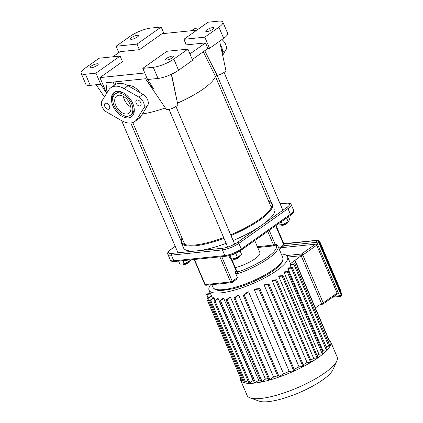 <?xml version="1.0" encoding="UTF-8"?>
<svg xmlns="http://www.w3.org/2000/svg" width="423" height="423" viewBox="0 0 423 423"><rect width="100%" height="100%" fill="white"/><g stroke="black" fill="none" stroke-linecap="round" stroke-linejoin="round"><path stroke-width="0.63" d="M219.637 41.195L225.882 70.334A6.276 1.623 156.9 0 1 223.143 73.01A6.276 1.623 156.9 0 1 217.189 75.379L204.743 50.718M147.701 79.413L153.739 89.063C152.084 87.714 149.356 84.277 145.554 78.741L105.935 82.792L107.024 92.695M171.32 74.326L177.76 104.365A6.276 1.623 156.9 0 1 172.6 108.246A6.276 1.623 156.9 0 1 166.228 109.282L145.554 78.741M106.585 93.404L100.838 84.209L90.242 85.372L85.483 74.221A15.688 4.061 156.9 0 1 81.121 73.258A15.688 4.061 156.9 0 1 85.092 68.172L99.183 58.205L120.106 56.063L122.485 61.642L99.934 77.589L144.793 72.999M113.216 82.046L114.422 85.187M203.278 51.749L215.46 76.33L217.189 75.379M223.661 38.35A15.688 4.061 -23.1 0 0 227.627 33.264L222.873 22.112A15.688 4.061 156.9 0 1 218.903 27.199L204.806 37.166L209.565 48.317L223.661 38.35L218.903 27.199M192.322 59.5L207.889 48.492L209.565 48.317M178.559 70.244L192.65 60.278L187.897 49.126L173.8 59.093A15.688 4.061 156.9 0 1 153.274 67.283L142.81 68.357L147.569 79.508L158.028 78.435A15.688 4.061 -23.1 0 0 178.559 70.244L173.8 59.093M115.802 84.299L114.871 81.882M142.488 113.914A48.322 12.505 -23.1 0 0 165.319 107.939M81.121 73.258L85.88 84.41A15.688 4.061 -23.1 0 0 90.242 85.372M177.496 103.127L171.537 74.226M177.718 103.022A48.322 12.505 -23.1 0 0 215.46 76.33M204.806 37.166L183.883 39.307L186.263 44.886L205.515 42.913L207.889 48.492M205.515 42.913L189.943 53.927M112.856 56.809L120.148 51.648L139.4 49.681L161.951 33.729L196.817 30.165M106.644 93.314L99.934 77.589M183.883 39.307L208.047 22.218L218.506 21.15A15.688 4.061 156.9 0 1 222.873 22.112M142.81 68.357L166.974 51.268L187.897 49.126M161.179 27.014L137.02 44.103L116.098 46.244L130.189 36.278A15.688 4.061 156.9 0 1 150.72 28.087L161.179 27.014L163.955 33.528M130.77 106.892A10.575 6.535 54.7 0 1 123.315 96.354M137.29 35.31A4.394 1.137 156.9 0 1 138.511 35.58A4.394 1.137 156.9 0 1 134.916 38.345A4.394 1.137 156.9 0 1 130.432 39.022A4.394 1.137 156.9 0 1 132.674 36.907A4.394 1.137 156.9 0 1 137.29 35.31M116.098 46.244L118.805 52.6M137.02 44.103L139.4 49.681M97.02 63.788A4.394 1.137 156.9 0 1 98.242 64.058A4.394 1.137 156.9 0 1 94.646 66.823A4.394 1.137 156.9 0 1 90.162 67.506A4.394 1.137 156.9 0 1 92.404 65.385A4.394 1.137 156.9 0 1 97.02 63.788M120.106 56.063L95.947 73.153L100.7 84.304M95.947 73.153L85.483 74.221M212.61 27.601A4.394 1.137 156.9 0 1 213.832 27.87A4.394 1.137 156.9 0 1 210.236 30.641A4.394 1.137 156.9 0 1 205.752 31.318A4.394 1.137 156.9 0 1 207.994 29.198A4.394 1.137 156.9 0 1 212.61 27.601M172.341 56.079A4.394 1.137 156.9 0 1 173.562 56.349A4.394 1.137 156.9 0 1 169.967 59.12A4.394 1.137 156.9 0 1 165.483 59.796A4.394 1.137 156.9 0 1 167.73 57.676A4.394 1.137 156.9 0 1 172.341 56.079M221.895 39.598A7.529 4.658 54.7 0 1 225.829 50.168L222.662 55.323M191.439 30.715L193.004 29.61A20.711 12.806 54.7 0 1 199.656 28.156M222.059 52.505A7.529 4.658 -125.3 0 0 220.483 45.145M139.897 92.552A13.087 8.09 -125.3 0 0 127.915 85.642M130.369 115.294A13.087 8.09 -125.3 0 0 129.417 99.944A13.087 8.09 -125.3 0 0 115.257 93.932A13.087 8.09 -125.3 0 0 114.088 105.507A13.087 8.09 -125.3 0 0 130.369 115.294L131.574 114.443A13.087 8.09 -125.3 0 0 133.969 107.289M124.008 93.203A13.087 8.09 -125.3 0 0 116.468 93.076L115.257 93.932M122.829 115.167A14.969 9.253 -125.3 0 0 132.034 116.367M114.802 92.008A14.969 9.253 -125.3 0 0 112.867 101.081M112.835 105.634A14.969 9.253 54.7 0 1 114.173 92.394A14.969 9.253 54.7 0 1 130.369 99.268A14.969 9.253 54.7 0 1 131.458 116.833A14.969 9.253 54.7 0 1 112.835 105.634M124.045 88.576L138.95 97.179A7.529 4.658 54.7 0 1 143.683 108.262L137.047 119.064A20.711 12.806 54.7 0 1 134.773 121.523A20.711 12.806 54.7 0 1 121.581 120.65L106.675 112.047A7.529 4.658 54.7 0 1 101.943 100.965L108.579 90.162A20.711 12.806 54.7 0 1 110.858 87.704A20.711 12.806 54.7 0 1 124.045 88.576L128.069 85.732A20.711 12.806 -125.3 0 0 114.882 84.859L110.858 87.704M136.206 103.244A3.453 2.136 54.7 0 1 136.513 100.188A3.453 2.136 54.7 0 1 140.246 101.774A3.453 2.136 54.7 0 1 140.499 105.824A3.453 2.136 54.7 0 1 136.206 103.244M104.819 106.453A3.453 2.136 54.7 0 1 105.126 103.402A3.453 2.136 54.7 0 1 108.864 104.989A3.453 2.136 54.7 0 1 109.113 109.039A3.453 2.136 54.7 0 1 104.819 106.453M115.765 105.332A10.575 6.535 54.7 0 1 116.706 95.979A10.575 6.535 54.7 0 1 128.153 100.838A10.575 6.535 54.7 0 1 128.92 113.248A10.575 6.535 54.7 0 1 115.765 105.332M134.773 121.523L138.797 118.673A20.711 12.806 -125.3 0 0 141.076 116.219L147.706 105.417A7.529 4.658 -125.3 0 0 142.979 94.329L128.069 85.732M315.346 307.928L321.559 303.534L301.155 255.693L287.698 257.073M281.258 247.693L315.357 244.203A1.253 0.777 54.7 0 1 316.668 245.229L337.073 293.07A1.253 0.777 54.7 0 1 336.962 294.181L323.093 303.989A1.253 0.777 -125.3 0 0 323.204 302.879A1.253 0.323 156.9 0 1 321.559 303.534A1.253 0.931 -95.8 0 0 322.495 304.211L320.28 304.438M337.073 293.07L323.204 302.879L302.799 255.037A1.253 0.777 -125.3 0 0 301.488 254.012A1.253 0.931 84.2 0 0 301.155 255.693L290.495 263.64A42.675 11.046 -23.1 0 0 290.421 263.45L287.566 256.756A42.675 11.046 156.9 0 1 265.75 277.351A42.675 11.046 156.9 0 1 220.933 292.864A42.675 11.046 156.9 0 1 209.062 290.241A42.675 11.046 156.9 0 1 210.591 284.795M295.043 260.33L329.48 341.065L328.243 342.033M281.258 253.964A42.675 11.046 156.9 0 1 287.566 256.756M212.568 298.442L211.532 296.01A42.675 11.046 156.9 0 1 211.442 295.814L209.062 290.241M214.022 297.919A42.675 11.046 156.9 0 1 213.562 297.739L209.692 300.568L210.686 300.277L214.022 297.919L215.058 300.351M218.205 298.633A42.675 11.046 156.9 0 1 217.544 298.596L214.006 301.187L215 300.901L218.205 298.633L253.118 380.483L249.914 382.746L248.914 383.037L214.006 301.187M253.435 380.494A42.675 11.046 156.9 0 1 253.118 380.483M223.73 298.395A42.675 11.046 156.9 0 1 222.895 298.479L219.511 300.965L220.505 300.674L223.73 298.395L258.643 380.245L255.418 382.524L254.424 382.815L219.511 300.965M260.304 380.034A42.675 11.046 156.9 0 1 258.643 380.245M230.514 297.269A42.675 11.046 156.9 0 1 229.504 297.475L226.141 299.944L227.135 299.658L230.514 297.269L265.427 379.119L262.049 381.509L261.054 381.795L226.141 299.944M268.245 378.469A42.675 11.046 156.9 0 1 265.427 379.119M238.672 295.169A42.675 11.046 156.9 0 1 237.456 295.524L233.961 298.083L234.955 297.797L238.672 295.169L273.586 377.02L269.869 379.648L268.875 379.933L233.961 298.083M277.583 375.761A42.675 11.046 156.9 0 1 273.586 377.02M248.608 291.812A42.675 11.046 156.9 0 1 247.101 292.372L243.22 295.206L244.219 294.916L248.608 291.812L283.521 373.662L279.127 376.766L278.133 377.057L243.22 295.206M294.567 370.358L259.828 288.549L255.788 288.904A42.675 11.046 156.9 0 1 254.286 289.544L289.2 371.394A42.675 11.046 156.9 0 1 283.521 373.662M303.725 365.89L268.986 284.082L265.348 284.393A42.675 11.046 156.9 0 1 264.148 285.007L299.061 366.857A42.675 11.046 156.9 0 1 294.223 369.184M311.386 361.575L276.647 279.762L273.142 280.063A42.675 11.046 156.9 0 1 272.153 280.655L307.066 362.506A42.675 11.046 156.9 0 1 303.339 364.615M317.81 357.387L283.072 275.574L279.545 275.881A42.675 11.046 156.9 0 1 278.741 276.446L313.655 358.297A42.675 11.046 156.9 0 1 310.926 360.126M284.018 272.375L287.344 272.037L288.327 271.503L284.637 271.825A42.675 11.046 156.9 0 1 284.018 272.375L318.926 354.225A42.675 11.046 156.9 0 1 317.224 355.643M287.899 268.446L291.362 268.092L292.341 267.563L288.306 267.918A42.675 11.046 156.9 0 1 287.899 268.446L322.807 350.297A42.675 11.046 156.9 0 1 322.231 350.99M290.019 264.698L293.885 264.301L294.863 263.772L290.125 264.201A42.675 11.046 156.9 0 1 290.019 264.698L291.262 267.616M290.495 263.64L290.707 264.142M247.852 380.536L244.605 382.418L209.692 300.568M211.532 296.01L207.815 298.643L206.815 298.929L211.357 295.629M243.537 379.917L241.729 380.779L206.815 298.929M209.142 290.427L210.458 293.546L207.497 293.848L206.519 294.376L210.67 294.011M283.072 275.574L282.093 276.103L278.741 276.446M276.647 279.762L275.669 280.296L272.153 280.655M268.986 284.082L268.008 284.61L264.148 285.007M259.828 288.549L258.85 289.078L254.286 289.544M328.994 339.933A48.946 12.669 156.9 0 1 330.627 341.721A48.946 12.669 156.9 0 1 290.575 372.578A48.946 12.669 156.9 0 1 240.581 380.129A48.946 12.669 156.9 0 1 240.423 377.718M329.602 345.58L328.798 346.151L325.985 346.437M327.079 349.372L326.276 349.943L322.807 350.297M323.061 353.316L322.257 353.887L318.926 354.225M317.985 357.424L317.001 357.953L313.655 358.297M311.561 361.612L310.582 362.146L307.066 362.506M303.899 365.927L302.921 366.461L299.061 366.857M294.741 370.4L293.763 370.929L289.2 371.394M250.099 397.884L259.188 401.163A41.607 10.771 -23.1 0 0 299.151 392.687A41.607 10.771 -23.1 0 0 332.927 369.707L336.851 360.877A48.946 12.669 156.9 0 1 297.115 387.912A48.946 12.669 156.9 0 1 250.099 397.884A48.946 12.669 156.9 0 1 247.122 395.463L240.581 380.129M330.627 341.721L337.168 357.054A48.946 12.669 156.9 0 1 336.851 360.877M223.682 237.599A48.946 12.669 156.9 0 1 195.262 244.975A48.946 12.669 156.9 0 1 181.964 238.138A48.946 12.669 156.9 0 1 182.017 238.027M268.6 201.094A48.946 12.669 156.9 0 1 268.716 201.137A48.946 12.669 156.9 0 1 230.683 234.818M226.125 243.325A49.576 12.833 156.9 0 1 197.24 250.834A49.576 12.833 156.9 0 1 183.45 247.788L181.308 242.77A49.576 12.833 -23.1 0 0 195.098 245.816A49.576 12.833 -23.1 0 0 223.984 238.308M230.984 235.526A49.576 12.833 -23.1 0 0 272.512 203.87M271.286 202.353A49.576 12.833 -23.1 0 0 269.493 201.417L268.716 201.137M181.964 238.138L181.626 238.895A49.576 12.833 -23.1 0 0 181.06 240.835M274.649 208.888A49.576 12.833 156.9 0 1 262.107 224.951A49.576 12.833 156.9 0 1 233.126 240.544M236.6 279.191L237.451 277.641L235.68 273.496L238.181 273.559A37.964 9.824 -23.1 0 0 277.964 246.239L282.76 257.485A37.964 9.824 156.9 0 1 254.614 280.137A37.964 9.824 156.9 0 1 214.054 288.581A37.964 9.824 156.9 0 1 212.917 287.28C214.297 289.781 217.485 290.834 222.472 290.442L232.777 288.798C242.596 286.366 252.494 282.538 262.477 277.314C269.329 273.665 274.649 270.086 278.429 266.58L281.829 262.625C283.029 260.843 283.341 259.13 282.76 257.485M277.298 245.197L276.013 243.838L275.881 244.912A1.253 1.206 -41.7 0 1 277.292 245.192L277.964 246.239M257.697 247.508L273.406 245.9A1.882 0.486 -23.1 0 0 275.87 244.917L275.881 244.912A36.711 9.502 156.9 0 1 237.869 272.037A1.253 0.296 70.7 0 0 238.181 273.559M235.68 273.496L235.521 271.751L237.414 272.206A1.253 0.777 54.7 0 1 236.32 271.185L235.521 271.751M237.493 273.729L237.414 272.206L237.869 272.037A2.512 0.65 -23.1 0 0 237.567 271.249L237.102 271.296M254.725 240.55L259.881 252.631A18.829 4.875 156.9 0 1 252.764 260.277A18.829 4.875 156.9 0 1 235.304 267.659M232.983 259.05L233.76 259.331A3.135 0.814 -23.1 0 0 236.774 258.691A3.135 0.814 -23.1 0 0 239.323 256.962L239.656 256.206A3.765 0.973 156.9 0 1 236.6 258.284A3.765 0.973 156.9 0 1 232.983 259.05A3.765 0.973 156.9 0 1 232.756 258.865L232.75 258.855M239.635 255.799L239.682 255.91A3.765 0.973 156.9 0 1 239.656 256.206M240.084 250.86L241.602 254.408L237.414 257.369L231.555 259.23L229.885 258.136L228.838 255.693M239.318 251.331A7.529 1.951 -23.1 0 1 229.922 255.397L231.555 259.23M235.733 253.43L237.414 257.369M182.979 264.169L183.756 264.449A3.135 0.814 -23.1 0 0 188.542 262.847A3.135 0.814 -23.1 0 0 189.314 262.075L189.652 261.324A3.765 0.973 156.9 0 1 188.721 262.249A3.765 0.973 156.9 0 1 182.979 264.169A3.765 0.973 156.9 0 1 182.747 263.984L182.71 263.894M182.969 260.642L184.285 263.73L190.086 260.943L190.768 259.844M189.663 259.955L190.086 260.943M178.622 261.086L179.939 264.174L184.285 263.73M281.105 225.02L281.882 225.3A3.135 0.814 -23.1 0 0 284.896 224.661A3.135 0.814 -23.1 0 0 287.444 222.926L287.777 222.17A3.765 0.973 156.9 0 1 284.721 224.253A3.765 0.973 156.9 0 1 281.105 225.02A3.765 0.973 156.9 0 1 280.877 224.835L280.835 224.74M277.742 224.269L278.064 225.025L282.411 224.581L288.211 221.795L289.66 219.452L288.475 216.676M281.226 221.805L282.411 224.581M286.598 218.009L288.211 221.795M153.274 67.283L158.028 78.435M225.829 50.168L222.123 52.79M137.047 119.064L141.076 116.219M143.683 108.262L147.706 105.417M138.95 97.179L142.979 94.329M322.844 304.079A1.253 0.931 -95.8 0 1 322.495 304.211A1.253 1.253 0 0 0 323.093 303.989A1.253 0.777 -125.3 0 1 322.844 304.079M301.155 255.693A1.253 0.323 -23.1 0 0 302.799 255.037L316.668 245.229M340.605 291.389A1.253 1.253 0 0 0 340.61 290.384A1.253 0.323 156.9 0 1 340.335 290.76M319.931 242.924A1.253 0.323 -23.1 0 0 320.206 242.548A1.253 1.253 0 0 0 319.476 241.856M340.795 296.274A1.253 0.777 -125.3 0 0 341.049 296.185A1.253 0.777 -125.3 0 0 341.16 295.074A1.253 0.323 156.9 0 1 339.516 295.73A1.253 0.931 84.2 0 0 340.452 296.407A1.253 0.931 84.2 0 0 340.795 296.274M341.879 294.382A1.253 0.323 156.9 0 1 341.562 294.789A1.253 0.777 54.7 0 1 341.451 295.899A1.253 1.253 0 0 0 341.879 294.382L319.095 240.967A1.253 1.253 0 0 0 317.816 240.211A1.253 0.931 84.2 0 0 317.467 240.343A1.253 0.777 54.7 0 1 318.778 241.374A1.253 0.323 -23.1 0 0 319.095 240.967M283.992 245.668L316.732 242.316A1.253 0.323 -23.1 0 0 318.376 241.66A1.253 0.777 -125.3 0 0 317.065 240.629A1.253 0.931 84.2 0 0 316.732 242.316L339.516 295.73L333.969 296.296M283.828 243.785L317.467 240.343L283.928 244.023M318.376 241.66L318.778 241.374L341.562 294.789L341.16 295.074L318.376 241.66M315.357 244.203L301.488 254.012L286.614 255.534M329.321 341.271L294.884 260.536M269.869 379.648L234.955 297.797M262.049 381.509L227.135 299.658M255.418 382.524L220.505 300.674M249.914 382.746L215 300.901M245.599 382.128L210.686 300.277M242.723 380.494L207.815 298.643M208.174 297.882L206.694 294.419M328.798 346.151L293.885 264.301M326.276 349.943L291.362 268.092M322.257 353.887L287.344 272.037M279.127 376.766L244.219 294.916M317.001 357.953L282.093 276.103M310.582 362.146L275.669 280.296M302.921 366.461L268.008 284.61M293.763 370.929L258.85 289.078M280.121 203.865L286.387 203.225A11.294 2.924 156.9 0 1 286.672 207.582L237.546 242.326A11.294 2.924 156.9 0 1 222.762 248.222L171.712 253.446A11.294 2.924 156.9 0 1 171.431 249.089L175.244 246.392M273.406 245.9A0.629 0.465 84.2 0 0 273.57 245.06L257.358 246.72M275.87 244.917A0.629 0.386 54.7 0 1 275.214 244.404A1.253 0.323 156.9 0 1 273.57 245.06L267.727 231.355M276.013 243.838L275.214 244.404L269.202 230.308M231.693 259.188L236.637 270.778A1.253 0.323 156.9 0 1 236.32 271.185L231.09 258.929M237.567 271.249A1.253 0.931 -95.8 0 1 237.298 271.37M206.101 285.255A1.253 0.931 -95.8 0 1 205.171 284.579A1.253 0.323 156.9 0 1 204.822 284.499A1.253 1.253 0 0 0 206.101 285.255L231.545 282.654A1.253 0.931 84.2 0 0 231.894 282.522A1.253 0.777 -125.3 0 0 232.142 282.432A1.253 0.777 -125.3 0 0 232.253 281.321A1.253 0.323 156.9 0 1 230.609 281.977A1.253 0.931 84.2 0 0 231.545 282.654A1.253 1.253 0 0 0 232.142 282.432L237.007 278.99M219.897 256.861L230.609 281.977L205.171 284.579L194.458 259.463M237.451 277.641L232.253 281.321L221.742 256.671M275.643 225.755L283.796 244.864A1.253 0.777 54.7 0 1 283.685 245.975A1.253 1.253 0 0 0 284.113 244.457A1.253 0.323 156.9 0 1 283.796 244.864L278.863 248.354M222.762 248.222A1.253 0.931 84.2 0 0 222.435 249.908A12.553 3.247 -23.1 0 0 238.858 243.357A1.253 0.777 -125.3 0 0 237.546 242.326M171.712 253.446A1.253 0.931 84.2 0 0 171.384 255.132L222.435 249.908L224.851 255.582L173.8 260.806A12.553 3.247 156.9 0 1 170.31 260.034C171.024 261.303 172.499 261.784 174.736 261.483A1.253 0.931 -95.8 0 1 173.8 260.806L171.384 255.132A12.553 3.247 -23.1 0 1 167.894 254.36L170.31 260.034M286.387 203.225A1.253 0.931 84.2 0 1 286.736 203.093C288.972 202.791 290.448 203.273 291.161 204.542A12.553 3.247 -23.1 0 1 287.984 208.613L290.405 214.287L241.274 249.031L238.858 243.357L287.984 208.613A1.253 0.777 -125.3 0 0 286.672 207.582M171.431 249.089A1.253 0.777 -125.3 0 0 171.178 249.184C168.09 251.579 166.995 253.303 167.894 254.36M291.161 204.542L293.578 210.215A12.553 3.247 156.9 0 1 290.405 214.287A1.253 0.777 -125.3 0 1 290.289 215.397L241.163 250.141A1.253 0.777 -125.3 0 0 241.274 249.031A12.553 3.247 156.9 0 1 224.851 255.582A1.253 0.931 -95.8 0 0 225.787 256.259L174.736 261.483M104.412 96.946L96.164 84.769M340.61 290.384L320.206 242.548M332.684 297.205L340.452 296.407A1.253 1.253 0 0 0 341.049 296.185L341.451 295.899M317.816 240.211L283.785 243.696M294.863 263.772L329.776 345.623M292.341 267.563L327.254 349.409M288.327 271.503L323.235 353.353M206.519 294.376L208.053 297.966M209.041 290.585L210.31 293.557M211.801 284.674L212.917 287.28M236.637 270.778L237.218 271.381M194.152 259.495L204.822 284.499M276.023 225.485L284.113 244.457M279.201 249.147L283.685 245.975M175.217 246.329L171.178 249.184M286.736 203.093L280.079 203.775M241.163 250.141C236.156 253.419 231.032 255.46 225.787 256.259M293.578 210.215C294.487 211.262 293.388 212.986 290.289 215.397M234.643 244.108L175.936 106.469M227.727 247.08L169.01 109.42M182.535 244.283L130.802 122.998M177.983 252.806L121.618 120.671M282.855 210.279L224.058 72.433M272.756 205.8L217.131 75.389M271.328 207.497L215.423 76.431M184.745 244.425L132.759 122.554"/></g></svg>
